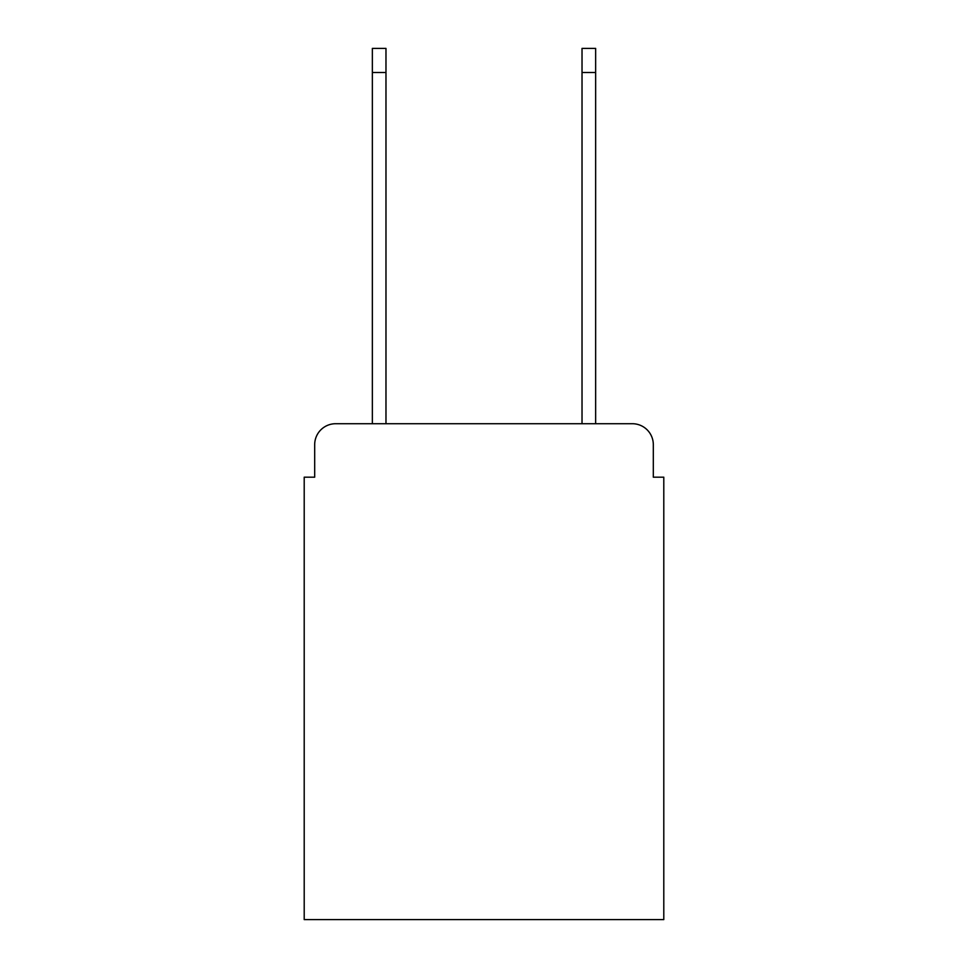<?xml version="1.0" encoding="UTF-8"?>
<svg xmlns="http://www.w3.org/2000/svg" width="968" height="968" viewBox="0 0 968 968"><rect width="100%" height="100%" fill="white"/><g stroke="black" fill="none" stroke-linecap="round" stroke-linejoin="round"><path stroke-width="1.45" d="M314.685 444.687L314.685 477.188L314.685 444.687A20.969 20.969 0 0 1 335.654 423.718L372.353 423.718L372.353 48.4L385.978 48.4L385.978 423.718L582.022 423.718L582.022 48.4L595.647 48.4L595.647 423.718L632.346 423.718L335.654 423.718M653.315 477.188L653.315 444.687L653.315 477.188L663.794 477.188L663.794 919.6L304.206 919.6L304.206 477.188L314.685 477.188M653.315 444.687A20.969 20.969 0 0 0 632.346 423.718M372.353 72.515L385.978 72.515M595.647 72.515L582.022 72.515"/></g></svg>
